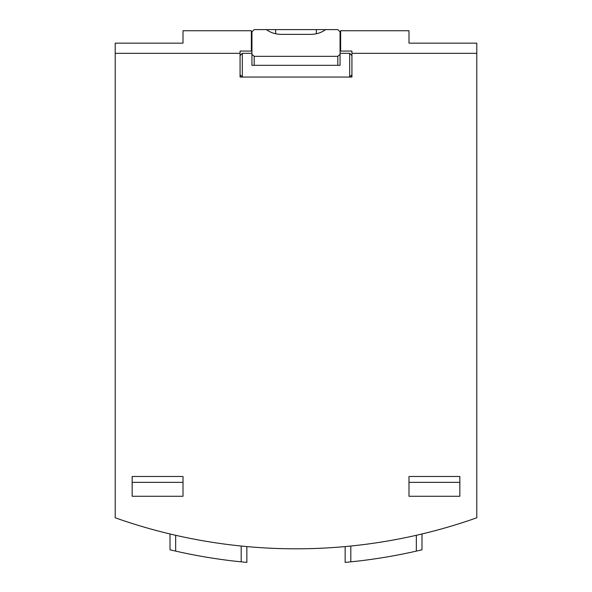 <?xml version="1.0" encoding="UTF-8"?>
<svg xmlns="http://www.w3.org/2000/svg" width="592" height="592" viewBox="0 0 592 592"><rect width="100%" height="100%" fill="white"/><g stroke="black" fill="none" stroke-linecap="round" stroke-linejoin="round"><path stroke-width="0.89" d="M240.071 65.816L240.071 77.056L351.929 77.056L351.929 65.816M459.843 476.493L459.843 496.266L408.998 496.266L408.998 476.493L459.843 476.493M240.071 53.332L115.211 53.332L115.211 43.157L183.002 43.157L183.002 30.732L251.371 30.732L251.371 51.067L240.071 51.067L240.071 77.056M115.211 53.332L115.211 517.793A542.376 542.376 0 0 0 476.789 517.793L476.789 43.157L408.998 43.157L408.998 30.732L340.629 30.732L340.629 51.067L351.929 51.067L351.929 77.056M132.157 496.266L183.002 496.266L183.002 476.493L132.157 476.493L132.157 496.266M421.992 533.977L421.992 549.798L416.339 551.115A542.376 542.376 0 0 1 350.804 561.852L345.151 562.4L345.151 546.579M241.196 546.039L241.196 561.852L246.849 562.4L241.196 561.852A542.376 542.376 0 0 1 175.661 551.115L170.008 549.798L170.008 533.977M345.151 562.4L350.804 561.852L350.804 546.039M170.008 549.798L175.661 551.115L175.661 535.294M246.849 562.4L246.849 546.579M459.843 482.347L408.998 482.347M132.157 482.347L183.002 482.347M340.067 54.42L340.067 31.857L337.81 29.6L254.19 29.6L251.933 31.857L251.933 54.42L254.19 56.329L337.81 56.329L340.067 54.42L340.067 65.305L251.933 65.305L251.933 54.42M240.071 55.589L242.328 53.332L242.328 77.056L240.071 74.799M351.929 74.799L349.672 77.056L349.672 53.332L351.929 55.589M251.933 53.332L242.328 53.332M349.672 53.332L340.067 53.332M266.363 29.6C270.662 32.723 275.643 34.314 281.311 34.373L310.689 34.373C316.357 34.314 321.338 32.723 325.637 29.6M476.789 53.332L351.929 53.332M416.339 551.115L416.339 535.294M337.81 65.305L337.81 56.329M254.19 65.305L254.19 56.329M275.657 33.766L275.657 29.6M316.343 33.766L316.343 29.6"/></g></svg>
